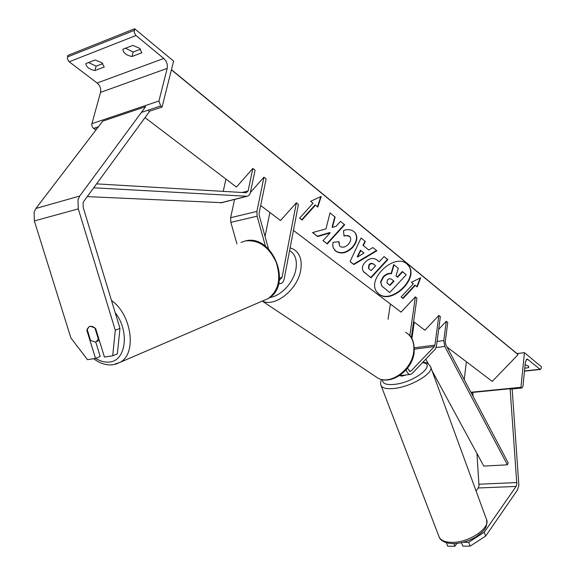 <?xml version="1.0" encoding="UTF-8"?>
<svg xmlns="http://www.w3.org/2000/svg" width="575" height="575" viewBox="0 0 575 575"><rect width="100%" height="100%" fill="white"/><g stroke="black" fill="none" stroke-linecap="round" stroke-linejoin="round"><path stroke-width="0.86" d="M407.481 368.165L409.968 371.464L411.053 370.983L434.341 346.567L434.93 345.122L438.869 315.431L424.896 330.237L413.605 321.662M409.838 335.714L415.358 296.858L416.94 298.102L411.333 337.719M406.144 369.79C407.086 372.701 408.423 374.26 410.176 374.476L412.045 373.635L435.282 349.154L436.447 346.265L440.357 316.609L438.869 315.431M390.375 304.01L388.075 319.254M415.358 296.858L401.07 312.132L293.458 230.388M411.901 338.668L414.237 322.137M400.344 375.051L402.263 375.382M476.05 490.928L478.22 487.988L479.004 485.674L476.934 453.445M468.661 542.275L484.236 532.292L485.652 536.123L470.098 546.113L468.661 542.275L462.968 542.318M484.236 532.292L516.084 486.436L516.824 484.071L510.111 388.714L472.765 392.402L473.031 396.283M470.098 546.113L462.803 546.157L461.488 542.671M485.652 536.123L517.385 490.116L518.858 485.386L512.167 388.93M446.416 542.75L447.753 546.25L454.918 546.207L456.909 543.425M453.934 543.619L454.918 546.207M524.429 352.662L520.95 387.306L521.985 387.967L522.941 386.436L525.378 361.934L527.189 358.994L540.033 369.265L540.435 369.445L541.312 367.986L541.42 366.785L524.429 352.662L516.975 353.553M528.475 366.16L528.317 367.756L528.842 367.001L528.26 365.966L525.104 364.701M528.317 367.756L524.759 368.144M520.95 387.306L470.903 392.258M466.382 361.754L464.226 379.601M399.381 375.705L402.047 376.079L406.187 374.936M87.343 330.007L86.825 330.208L89.089 326.679L90.268 326.262L93.006 326.65L95.694 328.634L104.442 357.046L112.714 355.774L117.35 353.819L119.967 328.382L83.231 207.553L83.08 202.975L83.936 201.149L149.349 111.694L148.199 110.134M119.967 328.382L115.288 330.237L78.286 208.876L34.356 220.937L70.89 337.942L87.501 359.662L95.551 358.419L100.201 356.478L95.702 341.895M78.286 208.876L77.999 199.676L79.724 196.025L145.64 106.663L102.709 121.145L35.866 208.488L34.112 212.046L34.356 220.937M115.288 330.237L112.714 355.774M95.551 358.419L86.825 330.208M90.268 326.262L89.089 326.679L87.098 329.209L90.57 340.443L95.134 342.039L96.406 341.579L98.339 339.128L94.861 327.822L90.268 326.262M98.864 338.919L98.339 339.128M95.155 59.987L101.804 62.718L104.226 67.023L94.889 70.56C89.183 69.288 86.164 66.973 85.819 63.602L95.155 59.987M162.057 107.051L160.669 105.965L158.93 101.006L167.21 68.36C167.814 64.58 166.671 61.281 163.782 58.463L135.714 35.255L134.176 32.308L134.651 28.75L173.614 61.13L162.057 107.051L149.105 111.363M134.651 28.75L67.864 55.401L67.354 58.801L68.885 61.568L97.139 83.016C100.05 85.632 101.186 88.751 100.532 92.381L91.734 124.38L92.173 126.629L93.294 128.16L94.968 129.382L96.895 128.743M102.796 63.602L96.133 66.147L88.543 62.546M125.494 48.25L133.177 52.002L140.552 49.184M132.818 45.411L139.567 48.257L141.853 52.771L131.963 56.515C126.112 55.207 123.1 52.778 122.921 49.242L132.818 45.411M133.177 52.002L131.963 56.515M96.133 66.147L94.889 70.56M268.511 248.961L259.239 215.467L259.124 213.102L266.132 178.926L263.947 177.201L250.42 192.46M278.738 283.461L280.054 283.676C282.145 283.482 283.518 281.923 284.165 279.004L298.411 204.434L296.362 202.817L282.023 277.502L279.342 280.212M296.362 202.817L280.478 220.527L260.683 205.491M269.869 212.47L265.046 236.433M236.914 243.886L230.848 222.353L230.632 217.695L234.564 199.439M265.463 246.251L257.118 216.171L256.888 211.428L263.947 177.201M446.279 321.288L443.785 340.551L444.791 346.452L507.387 464.816L508.207 462.925L445.769 344.626L445.266 341.687L447.753 322.453L446.279 321.288L438.682 329.331M507.387 464.816L483.791 466.088L432.012 370.667M428.397 363.989L425.78 359.167M96.571 183.871L246.287 192.74L248.105 190.943L252.856 168.439L236.418 187.055L145.015 117.623M223.215 191.374L225.925 179.084M93.703 187.795L247.207 196.269L248.961 195.45L250.147 193.516L255.092 170.207L252.856 168.439M87.249 196.621L221.742 202.659M377.444 292.689L378.681 293.803C391.402 304.736 419.175 277.962 408.142 265.283L407.618 264.665M378.975 294.127C391.697 305.059 419.477 278.278 408.451 265.6L406.913 264.018C394.694 252.511 366.196 279.27 376.948 292.057L378.975 294.127M447.055 347.07L492.25 381.397L518.104 354.624L517.105 353.654M171.415 69.841L518.104 354.624M413.346 283.842L401.084 296.988L403.025 298.497L415.265 285.387L417.177 286.918L420.692 277.768L411.412 282.296L413.346 283.842L411.477 282.268M343.505 230.661C347.214 229.001 350.714 229.324 354.006 231.639L355.3 232.983C358.017 237.173 357.125 241.996 352.626 247.458L352.576 247.509C346.761 253.208 341.183 254.445 335.843 251.232L333.141 247.573L332.738 245.036L333.069 242.327L339.006 241.701L339.523 245.733L340.249 246.481C342.729 247.918 345.431 247.178 348.342 244.26L348.393 244.202C350.75 241.428 351.318 239.013 350.082 236.965L347.746 235.527L344.03 235.987L343.505 230.661M363.307 245.597L368.834 250.032L372.859 247.537L376.877 250.779L353.869 264.543L350.038 261.582L361.057 238L365.312 241.443L363.307 245.597L363.012 245.281L364.988 241.177M365.161 262.178L365.204 262.128C369.517 257.974 373.556 257.363 377.322 260.281L379.22 261.79L384.043 256.565L387.838 259.634L371.062 277.797L363.522 271.594C361.582 268.812 362.128 265.679 365.161 262.178M317.68 236.555L330.086 232.868L323.006 240.666L327.247 243.944L344.677 224.775L340.501 221.397L335.965 226.392L332.443 227.341L335.124 217.055L330 212.915L325.996 228.843L312.548 232.588L317.68 236.555L317.393 236.224L329.791 232.537L330.086 232.868M317.81 207.072L315.431 205.16L302.048 220.024L299.625 218.141L313.03 203.234L310.629 201.3L321.224 196.434L317.81 207.072L315.431 205.16M382.116 286.443L380.492 281.966L383.216 276.783C385.847 274.11 388.484 273.003 391.115 273.448L393.731 264.586L398.324 268.367L395.967 275.964L397.577 277.251L402.608 271.831L406.252 274.778L389.735 292.538L381.807 286.055L380.787 282.289L383.511 277.107C386.141 274.433 388.779 273.326 391.417 273.772L394.033 264.902M398.324 268.367L393.731 264.586M395.981 275.899L397.282 276.927L402.306 271.515L406.252 274.778M376.517 250.492L353.575 264.213L353.869 264.543M353.575 264.213L350.067 261.503M363.968 253.043L360.482 250.19L357.255 256.702L357.549 257.025L363.968 253.043L360.777 250.513L357.549 257.025M387.493 259.361L370.767 277.466L371.062 277.797M370.767 277.466L363.846 272.004M375.561 265.758L373.736 264.32C372.241 263.271 370.774 263.487 369.33 264.953L368.668 268.518L371.119 270.581L375.561 265.758L373.441 263.997C371.946 262.947 370.48 263.163 369.028 264.629L368.367 268.194L368.719 268.59M354.624 232.207L354.998 232.667C357.715 236.85 356.823 241.673 352.331 247.135L352.281 247.185C346.466 252.878 340.896 254.121 335.548 250.901L334.47 249.924M338.653 241.737L339.617 245.863M349.708 236.533L349.19 236.023L343.994 235.585M334.808 216.804L332.142 227.017L332.443 227.341M323.057 240.609L327.247 243.944M326.952 243.613L344.339 224.494M312.642 232.559L317.393 236.224M315.136 204.837L301.753 219.693L302.048 220.024M301.753 219.693L299.676 218.076M310.694 201.272L313.03 203.234M320.749 196.65L317.515 206.756M415.265 285.387L417.177 286.918M416.875 286.602L420.167 278.02M414.963 285.071L402.73 298.173L403.025 298.497M401.134 296.93L402.73 298.173M387.572 283.511L390.001 285.408L393.976 281.125L391.532 279.198L389.534 278.616L387.521 279.809L386.989 282.929L390.001 285.408M389.706 285.085L393.631 280.859M411.053 370.983L409.177 371.198M434.341 346.567L414.41 349.147M434.93 345.122L414.381 347.796M516.084 486.436L478.22 487.988M516.839 482.569L479.033 484.207M528.044 359.361L526.147 359.583M540.033 369.265L524.479 370.954M521.582 387.802L510.126 388.93M472.779 392.61L471.177 392.768M374.72 375.978L378.019 378.177C390.518 385.2 411.793 369.79 413.677 351.972C414.661 342.736 411.98 336.159 405.627 332.249M290.123 247.825L293.466 249.212C299.863 253.043 302.277 260.029 300.725 270.164C297.749 289.52 274.972 307.596 262.322 301.07M269.747 297.527C280.909 296.175 293.717 282.361 295.924 269.158C297.325 260.202 295.219 254.006 289.599 250.571M486.637 519.807C487.557 529.704 482.605 531.473 476.143 536.77C468.833 541.111 461.215 543.397 453.287 543.627C443.109 543.353 439.782 539.113 439.221 537.165L439.221 537.165C441.018 540.579 445.323 542.318 452.137 542.376C469.236 542.735 491.287 527.512 486.364 519.074L430.517 366.57C434.714 372.751 410.938 387.068 393.674 388.506C386.788 389.146 382.605 388.197 381.124 385.667L380.894 385.077M382.677 379.708C382.131 383.518 385.918 385.092 394.04 384.423C414 382.72 437.309 364.464 422.575 362.537M79.724 196.025L35.866 208.488M115.158 312.577C129.749 330.934 126.119 360.597 109.782 361.963C105.189 362.588 100.481 361.395 95.666 358.369M241.004 242.434L245.245 240.932C258.405 239.509 268.705 246.574 276.144 262.143C281.348 278.552 278.681 290.691 268.151 298.554L263.882 300.394M115.295 364.334L120.197 362.3C136.994 353.575 131.833 314.575 111.478 300.473M135.995 35.513L69.172 61.805M163.782 58.463L97.139 83.016M134.205 30.396L67.397 56.983M160.669 105.965L141.4 112.405M98.404 126.766L93.574 128.383M158.93 101.006L91.849 123.69M167.21 68.36L100.532 92.381M282.023 277.502L279.551 277.969M256.888 211.428L230.632 217.695M257.118 216.171L230.848 222.353M443.785 340.551L437.079 341.435M444.791 346.452L436.159 347.566M248.105 190.943L242.046 192.488M246.754 196.276L220.448 202.874M171.465 69.668L517.356 353.862M401.609 375.453L410.176 374.476M471.277 392.962L472.794 392.811M510.14 389.131L521.985 387.967M524.457 371.17L540.435 369.445M262.265 301.092L378.019 378.177C391.446 385.552 412.261 370.286 414.151 352.719C414.518 343.519 412.634 337.403 408.509 334.355M430.517 366.57C426.686 361.431 425.874 363.148 423.006 362.092M439.221 537.165L381.124 385.667C380.255 384.057 380.42 382.001 381.62 379.493M93.689 358.707C99.798 363.414 106.181 365.448 112.829 364.802L120.197 362.3L268.151 298.554C293.013 285.516 272.744 233.989 245.741 240.832M96.406 341.579L99.324 340.407M280.054 283.676L278.623 283.942M220.908 202.867L247.207 196.269"/></g></svg>
